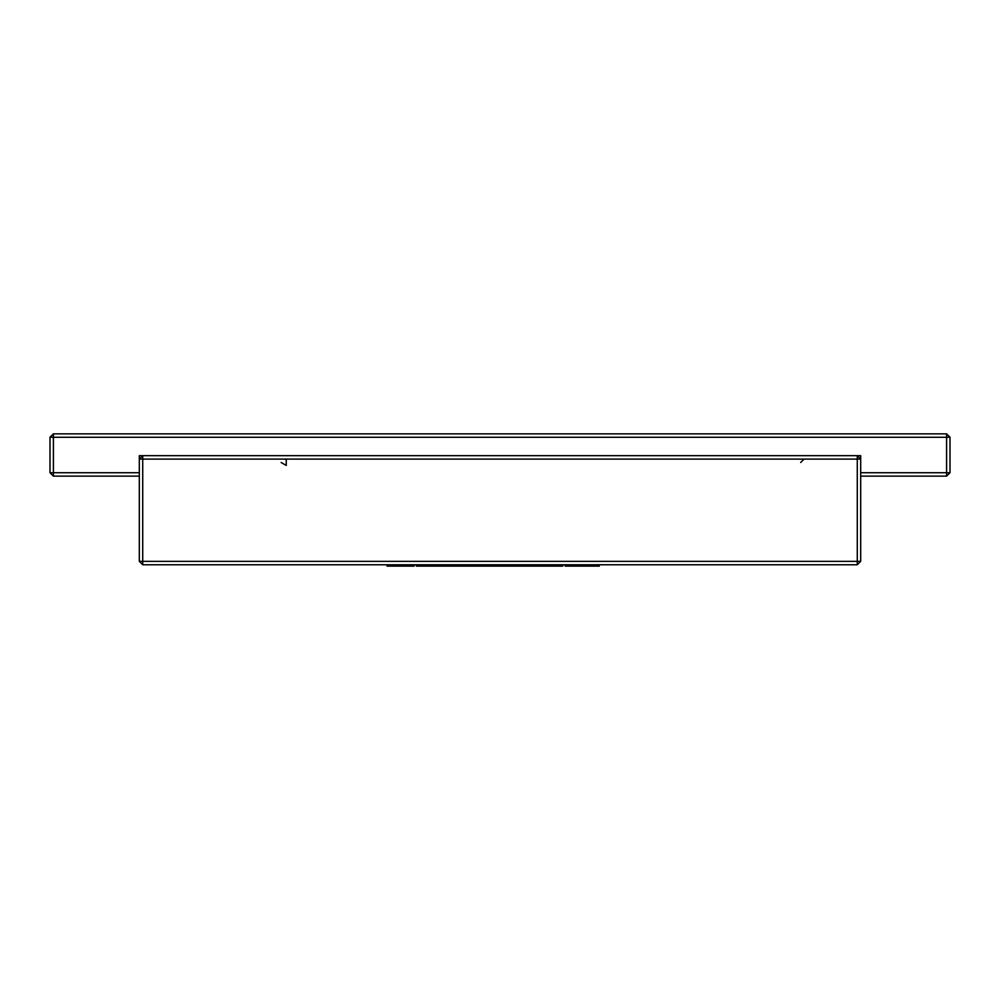 <?xml version="1.0" encoding="UTF-8"?>
<svg xmlns="http://www.w3.org/2000/svg" width="1000" height="1000" viewBox="0 0 1000 1000"><rect width="100%" height="100%" fill="white"/><g stroke="black" fill="none" stroke-linecap="round" stroke-linejoin="round"><path stroke-width="1.5" d="M416.337 564.775L416.337 566.138L417.9 566.138L417.9 564.775M421.075 564.775L421.075 566.138L417.9 566.138M425.475 564.775L425.475 566.138L421.075 566.138M432.825 564.775L432.825 566.138L425.475 566.138M444.888 564.775L444.888 566.138L432.825 566.138M449.4 564.775L449.4 566.138L444.888 566.138M599.3 564.775L599.3 566.138L565.1 566.138L565.1 564.775M578.375 564.775L578.375 566.138M585.65 564.775L585.65 566.138M520.725 564.775L520.725 566.138L479.387 566.138M527.612 564.775L527.612 566.138L520.725 566.138M449.862 564.775L449.4 566.138M453.263 566.138L449.862 566.138M519.35 564.775L519.35 566.138M527.7 564.775L527.612 566.138M535 566.138L527.7 566.138M485.7 564.775L485.7 566.138M534.188 564.775L534.188 566.138L553.85 566.138L553.85 564.775M557.413 564.775L557.413 566.138L553.85 566.138M560.025 564.775L560.025 566.138L557.413 566.138M561.075 564.775L561.075 566.138L560.025 566.138M562.75 564.775L562.75 566.138L561.075 566.138M486.562 564.775L486.562 566.138M493.45 564.775L493.45 566.138M506.938 564.775L506.938 566.138M513.825 564.775L513.825 566.138M453.038 564.775L453.038 566.138L454.263 566.138L454.263 564.775M455.737 564.775L455.737 566.138L454.263 566.138M460 564.775L460 566.138L455.737 566.138M466.712 564.775L466.712 566.138L460 566.138M476.375 564.775L476.375 566.138L466.712 566.138M479.775 564.775L479.775 566.138L476.375 566.138M480.75 564.775L480.75 566.138M387.062 564.775L387.062 566.138L414.15 566.138L414.15 564.775M139.312 561.362L142.725 561.362L142.725 564.775L139.312 561.362L139.312 455.688L142.725 455.688L142.725 459.087L139.312 459.087L142.725 455.688L860.688 455.688L860.688 459.087L857.275 459.087L857.275 455.688L860.688 459.087L860.688 561.362L857.275 564.775L857.275 561.362L860.688 561.362M142.725 459.087L857.275 459.087L857.275 561.362L142.725 561.362L142.725 459.087M142.725 564.775L857.275 564.775M860.688 476.138L946.587 476.138L950 472.725L946.587 472.725L946.587 476.138M860.688 472.725L946.587 472.725L946.587 437.275L950 437.275L946.587 433.862L946.587 437.275L50 437.275L50 472.725L53.412 472.725L53.412 433.862L50 437.275M139.312 472.725L53.412 472.725L53.412 476.138L50 472.725M53.412 476.138L139.312 476.138M946.587 433.862L53.412 433.862M950 472.725L950 437.275M284.55 459.087L286.25 459.55L286.25 465.45L281.137 462.5M800.688 462.5L804.087 459.087M547.812 564.775L547.812 566.138"/></g></svg>
